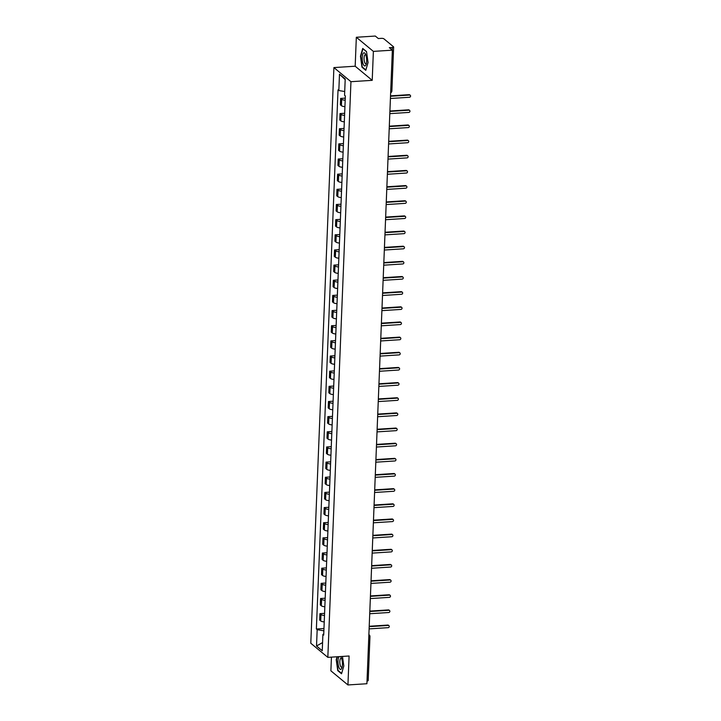 <?xml version="1.0" encoding="UTF-8"?>
<svg xmlns="http://www.w3.org/2000/svg" width="721" height="721" viewBox="0 0 721 721"><rect width="100%" height="100%" fill="white"/><g stroke="black" fill="none" stroke-linecap="round" stroke-linejoin="round"><path stroke-width="1.08" d="M331.435 657.137L330.885 670.827L347.937 684.95L366.908 683.733L392.359 50.173L373.379 51.389L356.336 37.267L355.174 66.215L333.904 67.585L310.787 643.249L327.83 657.363L350.947 81.698L372.216 80.337L373.379 51.389M356.336 37.267L375.308 36.05L378.327 38.546L381.283 38.357A2.028 0.577 2.3 0 1 383.869 38.799L393.522 46.793A2.028 0.577 2.3 0 1 393.639 47L391.873 90.999A2.028 0.577 -177.7 0 1 390.701 91.477M347.937 684.95L349.099 656.002L327.83 657.363M368.08 680.354A2.028 0.577 -177.7 0 1 368.197 680.561A2.028 0.577 -177.7 0 1 367.016 681.03M392.197 50.037L392.296 47.478L389.34 47.667L392.359 50.173M392.296 47.478A2.028 0.577 2.3 0 0 393.639 47M345.188 100.264A4.659 1.316 -177.7 0 1 341.673 99.282L340.636 98.426L340.375 104.833L341.421 105.699A4.659 1.316 2.3 0 0 344.926 106.672M345.269 98.128L340.636 98.426M344.575 115.414A4.659 1.316 -177.7 0 1 341.069 114.441L340.024 113.576L339.771 119.983L340.808 120.849A4.659 1.316 2.3 0 0 344.323 121.831M344.665 113.278L340.024 113.576M343.971 130.573A4.659 1.316 -177.7 0 1 340.456 129.591L339.42 128.735L339.158 135.142L340.204 135.999A4.659 1.316 2.3 0 0 343.71 136.981M344.052 128.428L339.42 128.735M343.358 145.723A4.659 1.316 -177.7 0 1 339.852 144.75L338.807 143.885L338.555 150.292L339.591 151.158A4.659 1.316 2.3 0 0 343.106 152.14M343.448 143.587L338.807 143.885M342.754 160.882A4.659 1.316 -177.7 0 1 339.24 159.9L338.203 159.035L337.942 165.451L338.978 166.308A4.659 1.316 2.3 0 0 342.493 167.29M342.835 158.737L338.203 159.035M342.142 176.032A4.659 1.316 -177.7 0 1 338.636 175.05L337.59 174.194L337.338 180.601L338.374 181.467A4.659 1.316 2.3 0 0 341.889 182.449M342.232 173.896L337.59 174.194M341.538 191.191A4.659 1.316 -177.7 0 1 338.023 190.209L336.986 189.344L336.725 195.761L337.761 196.617A4.659 1.316 2.3 0 0 341.276 197.599M341.619 189.046L336.986 189.344M340.925 206.341A4.659 1.316 -177.7 0 1 337.41 205.359L336.374 204.503L336.112 210.911L337.158 211.776A4.659 1.316 2.3 0 0 340.663 212.758M341.015 204.205L336.374 204.503M340.312 221.5A4.659 1.316 -177.7 0 1 336.806 220.518L335.77 219.653L335.508 226.07L336.545 226.926A4.659 1.316 2.3 0 0 340.06 227.908M340.402 219.355L335.77 219.653M339.708 236.65A4.659 1.316 -177.7 0 1 336.193 235.668L335.157 234.812L334.895 241.22L335.941 242.085A4.659 1.316 2.3 0 0 339.447 243.067M339.789 234.514L335.157 234.812M339.095 251.809A4.659 1.316 -177.7 0 1 335.589 250.827L334.544 249.962L334.292 256.379L335.328 257.235A4.659 1.316 2.3 0 0 338.843 258.217M339.185 249.664L334.544 249.962M338.491 266.959A4.659 1.316 -177.7 0 1 334.977 265.977L333.94 265.121L333.679 271.529L334.724 272.394A4.659 1.316 2.3 0 0 338.23 273.367M338.573 264.823L333.94 265.121M337.879 282.118A4.659 1.316 -177.7 0 1 334.373 281.136L333.327 280.271L333.075 286.688L334.111 287.544A4.659 1.316 2.3 0 0 337.626 288.526M337.969 279.973L333.327 280.271M337.275 297.268A4.659 1.316 -177.7 0 1 333.76 296.286L332.723 295.43L332.462 301.838L333.508 302.703A4.659 1.316 2.3 0 0 337.013 303.676M337.356 295.132L332.723 295.43M336.662 312.418A4.659 1.316 -177.7 0 1 333.156 311.445L332.111 310.58L331.858 316.988L332.895 317.853A4.659 1.316 2.3 0 0 336.41 318.835M336.752 310.282L332.111 310.58M336.058 327.577A4.659 1.316 -177.7 0 1 332.543 326.595L331.507 325.739L331.245 332.147L332.291 333.003A4.659 1.316 2.3 0 0 335.797 333.985M336.139 325.432L331.507 325.739M335.445 342.727A4.659 1.316 -177.7 0 1 331.939 341.754L330.894 340.889L330.642 347.297L331.678 348.162A4.659 1.316 2.3 0 0 335.193 349.144M335.535 340.591L330.894 340.889M334.841 357.886A4.659 1.316 -177.7 0 1 331.327 356.904L330.29 356.039L330.029 362.456L331.074 363.312A4.659 1.316 2.3 0 0 334.58 364.294M334.923 355.741L330.29 356.039M334.229 373.036A4.659 1.316 -177.7 0 1 330.723 372.054L329.677 371.198L329.425 377.606L330.461 378.471A4.659 1.316 2.3 0 0 333.976 379.453M334.319 370.9L329.677 371.198M333.625 388.195A4.659 1.316 -177.7 0 1 330.11 387.213L329.073 386.348L328.812 392.765L329.848 393.621A4.659 1.316 2.3 0 0 333.363 394.603M333.706 386.05L329.073 386.348M333.012 403.345A4.659 1.316 -177.7 0 1 329.497 402.363L328.461 401.507L328.208 407.915L329.245 408.78A4.659 1.316 2.3 0 0 332.751 409.762M333.102 401.209L328.461 401.507M332.408 418.504A4.659 1.316 -177.7 0 1 328.893 417.522L327.857 416.657L327.595 423.074L328.632 423.93A4.659 1.316 2.3 0 0 332.147 424.912M332.489 416.359L327.857 416.657M331.795 433.654A4.659 1.316 -177.7 0 1 328.28 432.672L327.244 431.816L326.983 438.224L328.028 439.089A4.659 1.316 2.3 0 0 331.534 440.071M331.885 431.519L327.244 431.816M331.182 448.813A4.659 1.316 -177.7 0 1 327.676 447.831L326.64 446.966L326.379 453.383L327.415 454.239A4.659 1.316 2.3 0 0 330.93 455.221M331.272 446.669L326.64 446.966M330.579 463.963A4.659 1.316 -177.7 0 1 327.064 462.981L326.027 462.125L325.766 468.533L326.811 469.398A4.659 1.316 2.3 0 0 330.317 470.371M330.66 461.828L326.027 462.125M329.966 479.123A4.659 1.316 -177.7 0 1 326.46 478.14L325.414 477.275L325.162 483.692L326.198 484.548A4.659 1.316 2.3 0 0 329.713 485.53M330.056 476.978L325.414 477.275M329.362 494.273A4.659 1.316 -177.7 0 1 325.847 493.29L324.81 492.434L324.549 498.842L325.595 499.707A4.659 1.316 2.3 0 0 329.1 500.68M329.443 492.137L324.81 492.434M328.749 509.423A4.659 1.316 -177.7 0 1 325.243 508.449L324.198 507.584L323.945 513.992L324.982 514.857A4.659 1.316 2.3 0 0 328.497 515.839M328.839 507.287L324.198 507.584M328.145 524.582A4.659 1.316 -177.7 0 1 324.63 523.599L323.594 522.743L323.332 529.151L324.378 530.007A4.659 1.316 2.3 0 0 327.884 530.989M328.226 522.437L323.594 522.743M327.532 539.732A4.659 1.316 -177.7 0 1 324.026 538.758L322.981 537.893L322.729 544.301L323.765 545.166A4.659 1.316 2.3 0 0 327.28 546.148M327.622 537.596L322.981 537.893M326.928 554.891A4.659 1.316 -177.7 0 1 323.414 553.908L322.377 553.043L322.116 559.46L323.161 560.316A4.659 1.316 2.3 0 0 326.667 561.298M327.01 552.746L322.377 553.043M326.316 570.041A4.659 1.316 -177.7 0 1 322.81 569.058L321.764 568.202L321.512 574.61L322.548 575.475A4.659 1.316 2.3 0 0 326.063 576.458M326.406 567.905L321.764 568.202M325.712 585.2A4.659 1.316 -177.7 0 1 322.197 584.217L321.16 583.352L320.899 589.769L321.945 590.625A4.659 1.316 2.3 0 0 325.45 591.608M325.793 583.055L321.16 583.352M325.099 600.35A4.659 1.316 -177.7 0 1 321.593 599.367L320.548 598.511L320.295 604.919L321.332 605.784A4.659 1.316 2.3 0 0 324.847 606.767M325.189 598.214L320.548 598.511M324.495 615.509A4.659 1.316 -177.7 0 1 320.98 614.526L319.944 613.661L319.682 620.078L320.719 620.934A4.659 1.316 2.3 0 0 324.234 621.917M324.576 613.364L319.944 613.661M344.71 91.54L338.834 90.531L339.483 74.209L345.215 78.959L344.557 95.28L345.359 95.938L323.702 635.084L322.9 634.417L322.251 650.739L316.519 645.989L317.177 629.667L323.873 630.812M338.834 90.531L338.032 89.873L316.375 629.009L317.177 629.667M333.904 67.585L350.947 81.698M355.174 66.215L372.216 80.337M365.772 70.334L368.052 62.529L366.529 51.588L362.726 48.442L360.455 56.238L361.978 67.188L365.772 70.334M337.067 656.777L336.22 659.688L337.743 670.629L341.538 673.784L343.818 665.979L342.484 656.425M323.972 628.523L316.375 629.009M323.747 633.939L322.9 634.417M339.483 74.209L345.188 79.625M322.575 642.582L316.519 645.989M362.501 67.152L361.978 67.188M338.266 670.602L337.743 670.629M390.521 95.866L409.077 94.667A1.163 1.045 -50.4 0 1 409.771 94.893L410.213 95.253A1.163 1.045 129.6 0 0 409.519 95.037L390.503 96.263M390.412 98.489L409.429 97.272A1.163 1.045 129.6 0 0 410.213 95.253M389.917 111.016L408.465 109.826A1.163 1.045 -50.4 0 1 409.168 110.043L409.609 110.412A1.163 1.045 129.6 0 0 408.906 110.196L389.899 111.413M389.809 113.648L408.816 112.422A1.163 1.045 129.6 0 0 409.609 110.412M389.304 126.166L407.861 124.976A1.163 1.045 -50.4 0 1 408.555 125.202L408.996 125.562A1.163 1.045 129.6 0 0 408.302 125.346L389.286 126.563M389.196 128.798L408.212 127.581A1.163 1.045 129.6 0 0 408.996 125.562M363.555 52.984A6.588 2.199 -93.7 0 0 362.393 60.943A6.588 2.199 -93.7 0 0 365.331 65.755A6.588 2.199 -93.7 0 0 366.115 64.484A6.588 2.199 -93.7 0 0 365.448 54.084A6.588 2.199 -93.7 0 0 363.555 52.984M365.871 55.093A4.506 1.505 -93.7 0 0 365.286 54.796A4.506 1.505 -93.7 0 0 364.961 54.931A4.506 1.505 -93.7 0 0 364.114 59.888A4.506 1.505 -93.7 0 0 365.862 63.799A4.506 1.505 -93.7 0 0 366.178 63.673A4.506 1.505 -93.7 0 0 366.403 63.43M365.889 69.955L362.239 66.936L360.761 56.328L362.969 48.767L366.547 51.732M339.095 656.642A6.588 2.199 -93.7 0 0 338.212 664.735A6.588 2.199 -93.7 0 0 341.096 669.205A6.588 2.199 -93.7 0 0 341.88 667.934A6.588 2.199 -93.7 0 0 341.213 657.534A6.588 2.199 -93.7 0 0 340.51 656.552M341.628 658.543A4.506 1.505 -93.7 0 0 341.042 658.246A4.506 1.505 -93.7 0 0 340.727 658.372A4.506 1.505 -93.7 0 0 339.879 663.338A4.506 1.505 -93.7 0 0 341.628 667.249A4.506 1.505 -93.7 0 0 341.943 667.123A4.506 1.505 -93.7 0 0 342.169 666.88M341.646 673.405L338.005 670.377L336.527 659.769L337.41 656.75M388.7 141.325L407.248 140.135A1.163 1.045 -50.4 0 1 407.951 140.352L408.392 140.721A1.163 1.045 129.6 0 0 407.689 140.496L388.682 141.722M388.592 143.957L407.599 142.731A1.163 1.045 129.6 0 0 408.392 140.721M388.087 156.475L406.635 155.285A1.163 1.045 -50.4 0 1 407.338 155.511L407.78 155.871A1.163 1.045 129.6 0 0 407.086 155.655L388.069 156.872M387.979 159.107L406.995 157.89A1.163 1.045 129.6 0 0 407.78 155.871M387.474 171.634L406.031 170.444A1.163 1.045 -50.4 0 1 406.725 170.661L407.176 171.03A1.163 1.045 129.6 0 0 406.473 170.805L387.465 172.031M387.375 174.266L406.383 173.04A1.163 1.045 129.6 0 0 407.176 171.03M386.871 186.784L405.418 185.594A1.163 1.045 -50.4 0 1 406.121 185.82L406.563 186.18A1.163 1.045 129.6 0 0 405.869 185.964L386.853 187.181M386.762 189.416L405.779 188.199A1.163 1.045 129.6 0 0 406.563 186.18M386.258 201.943L404.814 200.753A1.163 1.045 -50.4 0 1 405.508 200.97L405.959 201.339A1.163 1.045 129.6 0 0 405.256 201.114L386.249 202.34M386.159 204.575L405.166 203.349A1.163 1.045 129.6 0 0 405.959 201.339M385.654 217.093L404.202 215.903A1.163 1.045 -50.4 0 1 404.905 216.12L405.346 216.489A1.163 1.045 129.6 0 0 404.652 216.273L385.636 217.49M385.546 219.725L404.562 218.508A1.163 1.045 129.6 0 0 405.346 216.489M385.041 232.252L403.598 231.062A1.163 1.045 -50.4 0 1 404.292 231.279L404.742 231.648A1.163 1.045 129.6 0 0 404.039 231.423L385.032 232.649M384.942 234.884L403.949 233.658A1.163 1.045 129.6 0 0 404.742 231.648M384.437 247.402L402.985 246.212A1.163 1.045 -50.4 0 1 403.688 246.429L404.13 246.798A1.163 1.045 129.6 0 0 403.427 246.582L384.419 247.799M384.329 250.034L403.345 248.817A1.163 1.045 129.6 0 0 404.13 246.798M383.824 262.561L402.381 261.363A1.163 1.045 -50.4 0 1 403.075 261.588L403.517 261.957A1.163 1.045 129.6 0 0 402.823 261.732L383.806 262.958M383.725 265.193L402.733 263.967A1.163 1.045 129.6 0 0 403.517 261.957M383.221 277.711L401.768 276.522A1.163 1.045 -50.4 0 1 402.471 276.738L402.913 277.107A1.163 1.045 129.6 0 0 402.21 276.891L383.202 278.108M383.112 280.343L402.12 279.126A1.163 1.045 129.6 0 0 402.913 277.107M382.608 292.87L401.164 291.672A1.163 1.045 -50.4 0 1 401.858 291.897L402.3 292.257A1.163 1.045 129.6 0 0 401.606 292.041L382.59 293.267M382.5 295.493L401.516 294.276A1.163 1.045 129.6 0 0 402.3 292.257M382.004 308.02L400.552 306.831A1.163 1.045 -50.4 0 1 401.255 307.047L401.696 307.416A1.163 1.045 129.6 0 0 400.993 307.2L381.986 308.417M381.896 310.652L400.903 309.426A1.163 1.045 129.6 0 0 401.696 307.416M381.391 323.17L399.948 321.981A1.163 1.045 -50.4 0 1 400.642 322.206L401.083 322.566A1.163 1.045 129.6 0 0 400.389 322.35L381.373 323.567M381.283 325.802L400.299 324.585A1.163 1.045 129.6 0 0 401.083 322.566M380.787 338.329L399.335 337.14A1.163 1.045 -50.4 0 1 400.038 337.356L400.479 337.725A1.163 1.045 129.6 0 0 399.776 337.5L380.769 338.726M380.679 340.961L399.686 339.735A1.163 1.045 129.6 0 0 400.479 337.725M380.174 353.479L398.731 352.29A1.163 1.045 -50.4 0 1 399.425 352.515L399.867 352.875A1.163 1.045 129.6 0 0 399.173 352.659L380.156 353.876M380.066 356.111L399.083 354.894A1.163 1.045 129.6 0 0 399.867 352.875M379.561 368.638L398.118 367.449A1.163 1.045 -50.4 0 1 398.821 367.665L399.263 368.034A1.163 1.045 129.6 0 0 398.56 367.809L379.552 369.035M379.462 371.27L398.47 370.044A1.163 1.045 129.6 0 0 399.263 368.034M378.958 383.788L397.505 382.599A1.163 1.045 -50.4 0 1 398.208 382.824L398.65 383.184A1.163 1.045 129.6 0 0 397.956 382.968L378.94 384.185M378.849 386.42L397.866 385.203A1.163 1.045 129.6 0 0 398.65 383.184M378.345 398.947L396.901 397.758A1.163 1.045 -50.4 0 1 397.595 397.974L398.046 398.343A1.163 1.045 129.6 0 0 397.343 398.118L378.336 399.344M378.246 401.579L397.253 400.353A1.163 1.045 129.6 0 0 398.046 398.343M377.741 414.097L396.289 412.908A1.163 1.045 -50.4 0 1 396.992 413.124L397.433 413.493A1.163 1.045 129.6 0 0 396.739 413.277L377.723 414.494M377.633 416.729L396.649 415.512A1.163 1.045 129.6 0 0 397.433 413.493M377.128 429.256L395.685 428.067A1.163 1.045 -50.4 0 1 396.379 428.283L396.829 428.653A1.163 1.045 129.6 0 0 396.126 428.427L377.119 429.653M377.029 431.888L396.036 430.662A1.163 1.045 129.6 0 0 396.829 428.653M376.524 444.406L395.072 443.217A1.163 1.045 -50.4 0 1 395.775 443.433L396.217 443.803A1.163 1.045 129.6 0 0 395.523 443.586L376.506 444.803M376.416 447.038L395.432 445.821A1.163 1.045 129.6 0 0 396.217 443.803M375.911 459.565L394.468 458.367A1.163 1.045 -50.4 0 1 395.162 458.592L395.613 458.962A1.163 1.045 129.6 0 0 394.91 458.736L375.902 459.962M375.812 462.197L394.82 460.971A1.163 1.045 129.6 0 0 395.613 458.962M375.308 474.715L393.855 473.526A1.163 1.045 -50.4 0 1 394.558 473.742L395 474.112A1.163 1.045 129.6 0 0 394.297 473.895L375.29 475.112M375.199 477.347L394.207 476.13A1.163 1.045 129.6 0 0 395 474.112M374.695 489.874L393.251 488.676A1.163 1.045 -50.4 0 1 393.945 488.901L394.387 489.262A1.163 1.045 129.6 0 0 393.693 489.045L374.677 490.271M374.587 492.497L393.603 491.28A1.163 1.045 129.6 0 0 394.387 489.262M374.091 505.024L392.639 503.835A1.163 1.045 -50.4 0 1 393.342 504.051L393.783 504.421A1.163 1.045 129.6 0 0 393.08 504.204L374.073 505.421M373.983 507.656L392.99 506.43A1.163 1.045 129.6 0 0 393.783 504.421M373.478 520.174L392.035 518.985A1.163 1.045 -50.4 0 1 392.729 519.21L393.17 519.571A1.163 1.045 129.6 0 0 392.476 519.354L373.46 520.571M373.37 522.806L392.386 521.589A1.163 1.045 129.6 0 0 393.17 519.571M372.874 535.333L391.422 534.144A1.163 1.045 -50.4 0 1 392.125 534.36L392.566 534.73A1.163 1.045 129.6 0 0 391.863 534.504L372.856 535.73M372.766 537.965L391.773 536.739A1.163 1.045 129.6 0 0 392.566 534.73M372.261 550.483L390.818 549.294A1.163 1.045 -50.4 0 1 391.512 549.519L391.954 549.88A1.163 1.045 129.6 0 0 391.26 549.663L372.243 550.88M372.153 553.115L391.17 551.898A1.163 1.045 129.6 0 0 391.954 549.88M371.657 565.643L390.205 564.453A1.163 1.045 -50.4 0 1 390.908 564.669L391.35 565.039A1.163 1.045 129.6 0 0 390.647 564.813L371.639 566.039M371.549 568.274L390.557 567.048A1.163 1.045 129.6 0 0 391.35 565.039M371.045 580.793L389.601 579.603A1.163 1.045 -50.4 0 1 390.295 579.828L390.737 580.189A1.163 1.045 129.6 0 0 390.043 579.972L371.027 581.189M370.936 583.424L389.953 582.207A1.163 1.045 129.6 0 0 390.737 580.189M370.432 595.952L388.989 594.762A1.163 1.045 -50.4 0 1 389.691 594.978L390.133 595.348A1.163 1.045 129.6 0 0 389.43 595.122L370.423 596.348M370.333 598.583L389.34 597.358A1.163 1.045 129.6 0 0 390.133 595.348M369.828 611.102L388.376 609.912A1.163 1.045 -50.4 0 1 389.079 610.128L389.52 610.498A1.163 1.045 129.6 0 0 388.826 610.281L369.81 611.498M369.72 613.733L388.736 612.517A1.163 1.045 129.6 0 0 389.52 610.498M369.215 626.261L387.772 625.071A1.163 1.045 -50.4 0 1 388.466 625.287L388.916 625.657A1.163 1.045 129.6 0 0 388.213 625.431L369.206 626.657M369.116 628.892L388.123 627.667A1.163 1.045 129.6 0 0 388.916 625.657M321.332 605.784L321.593 599.367M321.945 590.625L322.197 584.217M322.548 575.475L322.81 569.058M323.161 560.316L323.414 553.908M323.765 545.166L324.026 538.758M324.378 530.007L324.63 523.599M324.982 514.857L325.243 508.449M325.595 499.707L325.847 493.29M326.198 484.548L326.46 478.14M326.811 469.398L327.064 462.981M327.415 454.239L327.676 447.831M328.028 439.089L328.28 432.672M328.632 423.93L328.893 417.522M329.245 408.78L329.497 402.363M329.848 393.621L330.11 387.213M330.461 378.471L330.723 372.054M331.074 363.312L331.327 356.904M331.678 348.162L331.939 341.754M332.291 333.003L332.543 326.595M332.895 317.853L333.156 311.445M333.508 302.703L333.76 296.286M334.111 287.544L334.373 281.136M334.724 272.394L334.977 265.977M335.328 257.235L335.589 250.827M335.941 242.085L336.193 235.668M336.545 226.926L336.806 220.518M337.158 211.776L337.41 205.359M337.761 196.617L338.023 190.209M338.374 181.467L338.636 175.05M338.978 166.308L339.24 159.9M339.591 151.158L339.852 144.75M340.204 135.999L340.456 129.591M340.808 120.849L341.069 114.441M341.421 105.699L341.673 99.282M320.719 620.934L320.98 614.526M368.782 637.022A2.028 0.577 -177.7 0 0 369.963 636.553A2.028 0.577 -177.7 0 0 369.846 636.346A2.028 1.821 129.6 0 0 368.882 634.687M391.755 90.801A2.028 0.577 -177.7 0 1 391.873 90.999A2.028 2.028 0 0 1 390.647 92.784M407.086 155.655L406.635 155.285M405.869 185.964L405.418 185.594M404.652 216.273L404.202 215.903M397.956 382.968L397.505 382.599M396.739 413.277L396.289 412.908M395.523 443.586L395.072 443.217M388.826 610.281L388.376 609.912M368.882 634.624L369.224 634.913A2.028 2.028 0 0 1 369.963 636.553L368.197 680.561"/></g></svg>
